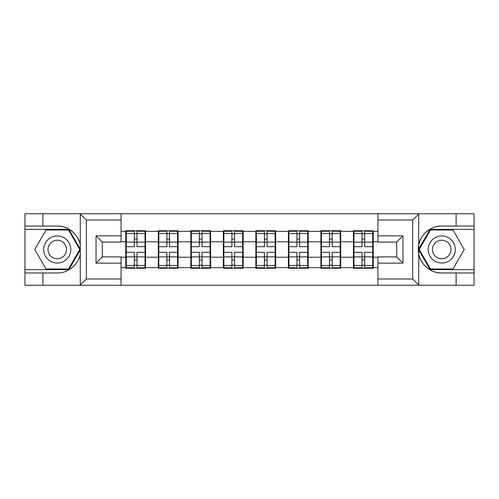 <?xml version="1.0" encoding="UTF-8"?>
<svg xmlns="http://www.w3.org/2000/svg" width="499" height="499" viewBox="0 0 499 499"><rect width="100%" height="100%" fill="white"/><g stroke="black" fill="none" stroke-linecap="round" stroke-linejoin="round"><path stroke-width="0.75" d="M121.064 285.26L377.936 285.26L377.936 256.904L396.699 256.904L396.699 242.096L377.936 242.096L377.936 213.74L121.064 213.74L121.064 242.096L102.301 242.096L102.301 256.904L121.064 256.904L121.064 285.26L79.909 285.26L86.352 279.003L121.064 279.003M79.909 285.26L24.95 285.26L24.95 272.953L42.883 272.953L42.883 285.26L87.082 285.26M373.24 247.934L372.722 247.934M353.959 247.934L353.435 247.934M353.435 251.066L353.959 251.066M372.722 251.066L373.24 251.066M340.717 247.934L340.193 247.934M321.431 247.934L320.907 247.934M320.907 251.066L321.431 251.066M340.193 251.066L340.717 251.066M308.189 247.934L307.671 247.934M288.909 247.934L288.385 247.934M288.385 251.066L288.909 251.066M307.671 251.066L308.189 251.066M275.666 247.934L275.142 247.934M256.38 247.934L255.856 247.934M255.856 251.066L256.38 251.066M275.142 251.066L275.666 251.066M243.144 247.934L242.62 247.934M223.858 247.934L223.334 247.934M223.334 251.066L223.858 251.066M242.62 251.066L243.144 251.066M210.615 247.934L210.091 247.934M191.329 247.934L190.811 247.934M190.811 251.066L191.329 251.066M210.091 251.066L210.615 251.066M178.093 247.934L177.569 247.934M158.807 247.934L158.283 247.934M158.283 251.066L158.807 251.066M177.569 251.066L178.093 251.066M377.936 231.361L373.24 231.361L373.24 230.738L353.435 230.738L353.435 241.784L340.717 241.784L340.717 257.216L353.435 257.216L353.435 241.784M377.936 267.639L373.24 267.639L373.24 268.262L353.435 268.262L353.435 267.639L340.717 267.639L340.717 268.262L320.907 268.262L320.907 267.639L308.189 267.639L308.189 268.262L288.385 268.262L288.385 267.639L275.666 267.639L275.666 268.262L255.856 268.262L255.856 267.639L243.144 267.639L243.144 268.262L223.334 268.262L223.334 267.639L210.615 267.639L210.615 268.262L190.811 268.262L190.811 267.639L178.093 267.639L178.093 268.262L158.283 268.262L158.283 267.639L145.565 267.639L145.565 268.262L125.76 268.262L125.76 267.639L121.064 267.639M121.064 231.361L125.76 231.361L125.76 241.784L121.064 241.784M353.435 231.361L340.717 231.361L340.717 230.738L320.907 230.738L320.907 231.361L308.189 231.361L308.189 230.738L288.385 230.738L288.385 231.361L275.666 231.361L275.666 230.738L255.856 230.738L255.856 231.361L243.144 231.361L243.144 230.738L223.334 230.738L223.334 231.361L210.615 231.361L210.615 230.738L190.811 230.738L190.811 231.361L178.093 231.361L178.093 230.738L158.283 230.738L158.283 231.361L145.565 231.361L145.565 230.738L125.76 230.738L125.76 231.361M353.435 257.216L353.435 267.639M340.717 257.216L340.717 267.639M340.717 231.361L340.717 241.784M308.189 257.216L320.907 257.216L320.907 241.784L308.189 241.784L308.189 267.639M320.907 257.216L320.907 267.639M320.907 231.361L320.907 241.784M308.189 231.361L308.189 241.784M275.666 257.216L288.385 257.216L288.385 241.784L275.666 241.784L275.666 267.639M288.385 257.216L288.385 267.639M288.385 231.361L288.385 241.784M275.666 231.361L275.666 241.784M243.144 257.216L255.856 257.216L255.856 241.784L243.144 241.784L243.144 267.639M255.856 257.216L255.856 267.639M255.856 231.361L255.856 241.784M243.144 231.361L243.144 241.784M210.615 257.216L223.334 257.216L223.334 241.784L210.615 241.784L210.615 267.639M223.334 257.216L223.334 267.639M223.334 231.361L223.334 241.784M210.615 231.361L210.615 241.784M178.093 257.216L190.811 257.216L190.811 241.784L178.093 241.784L178.093 267.639M190.811 257.216L190.811 267.639M190.811 231.361L190.811 241.784M178.093 231.361L178.093 241.784M145.565 257.216L158.283 257.216L158.283 241.784L145.565 241.784L145.565 267.639M158.283 257.216L158.283 267.639M158.283 231.361L158.283 241.784M145.565 231.361L145.565 241.784M145.565 247.934L145.041 247.934M126.278 247.934L125.76 247.934M125.76 251.066L126.278 251.066M145.041 251.066L145.565 251.066M121.064 257.216L125.76 257.216L125.76 241.784M125.76 257.216L125.76 267.639M87.082 213.74L24.95 213.74L24.95 269.622L68.881 269.622L80.501 249.5L68.881 229.378L24.95 229.378M377.936 241.784L373.24 241.784L373.24 257.216L377.936 257.216M373.24 257.216L373.24 267.639M373.24 231.361L373.24 241.784M145.041 252.313L145.041 267.745L137.019 267.745L137.019 252.313L145.041 252.313L145.041 231.255L137.019 231.255L137.019 233.544L145.041 233.544M126.278 242.109L134.306 242.109L134.306 231.255L126.278 231.255L126.278 252.313L134.306 252.313L134.306 267.745L126.278 267.745L126.278 265.456L134.306 265.456M134.306 239.09L137.019 239.09M137.019 233.863L134.306 233.863M134.306 242.127L137.019 242.127M134.306 242.109L134.306 246.687L126.278 246.687M126.278 233.544L134.306 233.544M134.306 256.873L137.019 256.873M134.306 265.137L137.019 265.137M134.306 259.91L137.019 259.91M126.278 252.313L126.278 265.456M137.019 265.456L145.041 265.456M137.019 233.544L137.019 246.687L145.041 246.687M177.569 252.313L177.569 267.745L169.541 267.745L169.541 252.313L177.569 252.313L177.569 231.255L169.541 231.255L169.541 233.544L177.569 233.544M158.807 242.109L166.834 242.109L166.834 231.255L158.807 231.255L158.807 252.313L166.834 252.313L166.834 267.745L158.807 267.745L158.807 265.456L166.834 265.456M166.834 239.09L169.541 239.09M169.541 233.863L166.834 233.863M166.834 242.127L169.541 242.127M166.834 242.109L166.834 246.687L158.807 246.687M158.807 233.544L166.834 233.544M166.834 256.873L169.541 256.873M166.834 265.137L169.541 265.137M166.834 259.91L169.541 259.91M158.807 252.313L158.807 265.456M169.541 265.456L177.569 265.456M169.541 233.544L169.541 246.687L177.569 246.687M210.091 252.313L210.091 267.745L202.07 267.745L202.07 252.313L210.091 252.313L210.091 231.255L202.07 231.255L202.07 233.544L210.091 233.544M191.329 242.109L199.357 242.109L199.357 231.255L191.329 231.255L191.329 252.313L199.357 252.313L199.357 267.745L191.329 267.745L191.329 265.456L199.357 265.456M199.357 239.09L202.07 239.09M202.07 233.863L199.357 233.863M199.357 242.127L202.07 242.127M199.357 242.109L199.357 246.687L191.329 246.687M191.329 233.544L199.357 233.544M199.357 256.873L202.07 256.873M199.357 265.137L202.07 265.137M199.357 259.91L202.07 259.91M191.329 252.313L191.329 265.456M202.07 265.456L210.091 265.456M202.07 233.544L202.07 246.687L210.091 246.687M242.62 252.313L242.62 267.745L234.592 267.745L234.592 252.313L242.62 252.313L242.62 231.255L234.592 231.255L234.592 233.544L242.62 233.544M223.858 242.109L231.879 242.109L231.879 231.255L223.858 231.255L223.858 252.313L231.879 252.313L231.879 267.745L223.858 267.745L223.858 265.456L231.879 265.456M231.879 239.09L234.592 239.09M234.592 233.863L231.879 233.863M231.879 242.127L234.592 242.127M231.879 242.109L231.879 246.687L223.858 246.687M223.858 233.544L231.879 233.544M231.879 256.873L234.592 256.873M231.879 265.137L234.592 265.137M231.879 259.91L234.592 259.91M223.858 252.313L223.858 265.456M234.592 265.456L242.62 265.456M234.592 233.544L234.592 246.687L242.62 246.687M275.142 252.313L275.142 267.745L267.121 267.745L267.121 252.313L275.142 252.313L275.142 231.255L267.121 231.255L267.121 233.544L275.142 233.544M256.38 242.109L264.408 242.109L264.408 231.255L256.38 231.255L256.38 252.313L264.408 252.313L264.408 267.745L256.38 267.745L256.38 265.456L264.408 265.456M264.408 239.09L267.121 239.09M267.121 233.863L264.408 233.863M264.408 242.127L267.121 242.127M264.408 242.109L264.408 246.687L256.38 246.687M256.38 233.544L264.408 233.544M264.408 256.873L267.121 256.873M264.408 265.137L267.121 265.137M264.408 259.91L267.121 259.91M256.38 252.313L256.38 265.456M267.121 265.456L275.142 265.456M267.121 233.544L267.121 246.687L275.142 246.687M307.671 252.313L307.671 267.745L299.643 267.745L299.643 252.313L307.671 252.313L307.671 231.255L299.643 231.255L299.643 233.544L307.671 233.544M288.909 242.109L296.93 242.109L296.93 231.255L288.909 231.255L288.909 252.313L296.93 252.313L296.93 267.745L288.909 267.745L288.909 265.456L296.93 265.456M296.93 239.09L299.643 239.09M299.643 233.863L296.93 233.863M296.93 242.127L299.643 242.127M296.93 242.109L296.93 246.687L288.909 246.687M288.909 233.544L296.93 233.544M296.93 256.873L299.643 256.873M296.93 265.137L299.643 265.137M296.93 259.91L299.643 259.91M288.909 252.313L288.909 265.456M299.643 265.456L307.671 265.456M299.643 233.544L299.643 246.687L307.671 246.687M50.493 261.239A13.554 13.554 0 0 0 69.005 256.274A13.554 13.554 0 0 0 64.04 237.761A13.554 13.554 0 0 0 45.528 242.726A13.554 13.554 0 0 0 50.493 261.239M52.626 257.534A9.275 9.275 0 0 0 65.3 254.141A9.275 9.275 0 0 0 61.907 241.466A9.275 9.275 0 0 0 49.233 244.859A9.275 9.275 0 0 0 52.626 257.534M46.014 230.008L68.519 230.008L79.778 249.5L68.519 268.992L46.014 268.992L34.755 249.5L46.014 230.008M434.96 261.239A13.554 13.554 0 0 0 453.472 256.274A13.554 13.554 0 0 0 448.507 237.761A13.554 13.554 0 0 0 429.995 242.726A13.554 13.554 0 0 0 434.96 261.239M437.093 257.534A9.275 9.275 0 0 0 449.767 254.141A9.275 9.275 0 0 0 446.374 241.466A9.275 9.275 0 0 0 433.7 244.859A9.275 9.275 0 0 0 437.093 257.534M430.481 230.008L452.986 230.008L464.245 249.5L452.986 268.992L430.481 268.992L419.222 249.5L430.481 230.008M42.883 272.953L57.266 272.953C67.484 273.602 78.936 264.189 80.277 254.041L80.277 244.959C78.936 234.811 67.484 225.398 57.266 226.047L24.95 226.047M24.95 272.953L24.95 269.622M121.064 219.997L86.352 219.997L79.909 213.74L42.883 213.74L42.883 226.047M79.909 213.74L121.064 213.74M57.266 226.047A23.453 23.453 0 0 1 80.277 244.959L80.277 213.928M102.301 242.096L96.045 235.846L121.064 235.846M121.064 263.154L96.045 263.154L102.301 256.904M377.936 213.74L419.091 213.74L412.648 219.997L377.936 219.997M456.117 226.047L456.117 213.74L474.05 213.74L474.05 226.047L441.734 226.047C431.516 225.398 420.064 234.811 418.723 244.959L418.723 254.041C420.064 264.189 431.516 273.602 441.734 272.953L474.05 272.953L474.05 229.378L430.119 229.378L418.499 249.5L430.119 269.622L474.05 269.622M419.091 213.74L456.117 213.74M377.936 279.003L412.648 279.003L419.091 285.26L474.05 285.26L474.05 272.953M474.05 226.047L474.05 229.378M456.117 285.26L456.117 272.953M419.091 285.26L377.936 285.26M441.734 272.953A23.453 23.453 0 0 1 418.274 249.5A23.453 23.453 0 0 1 441.734 226.047M396.699 256.904L402.955 263.154L377.936 263.154M377.936 235.846L402.955 235.846L396.699 242.096M340.193 252.313L340.193 267.745L332.166 267.745L332.166 252.313L340.193 252.313L340.193 231.255L332.166 231.255L332.166 233.544L340.193 233.544M321.431 242.109L329.459 242.109L329.459 231.255L321.431 231.255L321.431 252.313L329.459 252.313L329.459 267.745L321.431 267.745L321.431 265.456L329.459 265.456M329.459 239.09L332.166 239.09M332.166 233.863L329.459 233.863M329.459 242.127L332.166 242.127M329.459 242.109L329.459 246.687L321.431 246.687M321.431 233.544L329.459 233.544M329.459 256.873L332.166 256.873M329.459 265.137L332.166 265.137M329.459 259.91L332.166 259.91M321.431 252.313L321.431 265.456M332.166 265.456L340.193 265.456M332.166 233.544L332.166 246.687L340.193 246.687M372.722 252.313L372.722 267.745L364.694 267.745L364.694 252.313L372.722 252.313L372.722 231.255L364.694 231.255L364.694 233.544L372.722 233.544M353.959 242.109L361.981 242.109L361.981 231.255L353.959 231.255L353.959 252.313L361.981 252.313L361.981 267.745L353.959 267.745L353.959 265.456L361.981 265.456M361.981 239.09L364.694 239.09M364.694 233.863L361.981 233.863M361.981 242.127L364.694 242.127M361.981 242.109L361.981 246.687L353.959 246.687M353.959 233.544L361.981 233.544M361.981 256.873L364.694 256.873M361.981 265.137L364.694 265.137M361.981 259.91L364.694 259.91M353.959 252.313L353.959 265.456M364.694 265.456L372.722 265.456M364.694 233.544L364.694 246.687L372.722 246.687M126.278 256.891L134.306 256.891M137.019 256.891L145.041 256.891M137.019 242.109L145.041 242.109M158.807 256.891L166.834 256.891M169.541 256.891L177.569 256.891M169.541 242.109L177.569 242.109M191.329 256.891L199.357 256.891M202.07 256.891L210.091 256.891M202.07 242.109L210.091 242.109M223.858 256.891L231.879 256.891M234.592 256.891L242.62 256.891M234.592 242.109L242.62 242.109M256.38 256.891L264.408 256.891M267.121 256.891L275.142 256.891M267.121 242.109L275.142 242.109M288.909 256.891L296.93 256.891M299.643 256.891L307.671 256.891M299.643 242.109L307.671 242.109M80.277 285.072L80.277 254.041M86.352 219.997L86.352 279.003M96.045 263.154L96.045 235.846M418.723 213.928L418.723 244.959M418.723 254.041L418.723 285.072M412.648 279.003L412.648 219.997M402.955 235.846L402.955 263.154M321.431 256.891L329.459 256.891M332.166 256.891L340.193 256.891M332.166 242.109L340.193 242.109M353.959 256.891L361.981 256.891M364.694 256.891L372.722 256.891M364.694 242.109L372.722 242.109"/></g></svg>

